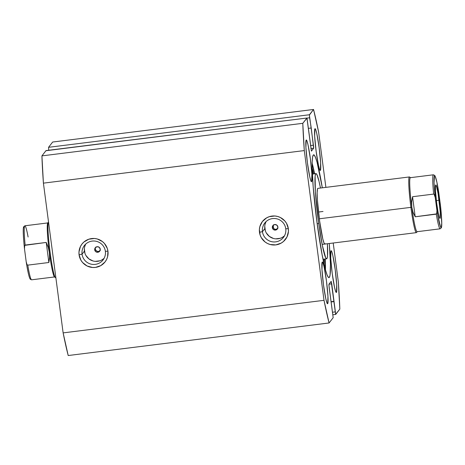 <?xml version="1.0" encoding="UTF-8"?>
<svg xmlns="http://www.w3.org/2000/svg" width="465" height="465" viewBox="0 0 465 465"><rect width="100%" height="100%" fill="white"/><g stroke="black" fill="none" stroke-linecap="round" stroke-linejoin="round"><path stroke-width="0.7" d="M85.723 244.073A11.788 11.706 -142.2 0 0 84.444 251.112L82.055 254.192A11.788 11.706 37.8 0 1 96.767 241.422A11.788 11.706 37.8 0 1 103.027 259.958A11.788 11.706 37.8 0 1 82.055 254.192A11.788 11.706 -142.2 0 0 95.244 264.382A11.788 11.706 -142.2 0 0 105.369 251.28L107.944 251.193A14.595 14.496 37.8 0 1 95.412 267.41A14.595 14.496 37.8 0 1 79.079 254.797L82.055 254.192L84.444 251.112A11.788 11.706 -142.2 0 0 104.09 258.319M266.114 221.561A11.788 11.706 -142.2 0 0 264.835 228.6L262.452 231.675A11.788 11.706 37.8 0 1 277.157 218.91A11.788 11.706 37.8 0 1 283.418 237.446A11.788 11.706 37.8 0 1 262.452 231.675A11.788 11.706 -142.2 0 0 275.64 241.87A11.788 11.706 -142.2 0 0 285.76 228.768L288.341 228.675A14.595 14.496 37.8 0 1 275.803 244.898A14.595 14.496 37.8 0 1 259.476 232.279L262.452 231.675L264.835 228.6A11.788 11.706 -142.2 0 0 284.481 235.807M272.926 226.908L272.327 227.664A2.807 2.79 37.8 0 1 275.832 224.624A2.807 2.79 37.8 0 1 277.878 226.972L277.326 229.03L275.472 230.088L273.403 229.524L272.327 227.664L272.885 225.601L274.739 224.543L276.809 225.112L277.878 226.972A2.807 2.79 37.8 0 1 274.379 230.012A2.807 2.79 37.8 0 1 272.327 227.664L272.926 226.891L273.995 228.751L274.978 229.233L276.07 229.315L277.925 228.263M95.377 247.984L95.308 249.06L94.709 249.833A2.807 2.79 37.8 0 1 98.214 246.793A2.807 2.79 37.8 0 1 100.26 249.135L99.708 251.199L97.853 252.257L95.784 251.693L94.709 249.833L95.267 247.769L97.121 246.712L99.19 247.281L100.26 249.135A2.807 2.79 37.8 0 1 96.761 252.181A2.807 2.79 37.8 0 1 94.709 249.833L95.308 249.06L95.656 250.094L97.359 251.402L98.452 251.484L100.306 250.432M329.36 277.367A61.88 5.069 -97.1 0 1 328.97 277.622A61.88 5.069 -97.1 0 1 316.595 219.364A61.88 5.069 -97.1 0 1 313.259 155.078L312.561 157.356L312.195 161.896L312.178 168.522L313.189 186.953L316.921 221.875L322.135 254.896L325.564 270.2L327.069 274.873L328.348 277.291L329.36 277.367L330.063 275.088L330.441 263.917L329.267 243.509A61.88 5.069 -97.1 0 1 329.36 277.367L328.534 277.466L329.36 277.367M320.391 170.37L320.647 162.919L319.147 147.649L316.775 133.507L315.694 129.619L314.915 128.776A21.047 1.726 -97.1 0 1 315.049 128.689A21.047 1.726 -97.1 0 1 319.257 148.504A21.047 1.726 -97.1 0 1 320.391 170.37A21.047 1.726 -97.1 0 1 320.263 170.457A21.047 1.726 -97.1 0 1 316.049 150.643A21.047 1.726 -97.1 0 1 314.915 128.776L314.666 136.228L316.165 151.497L318.537 165.639L319.612 169.522L320.391 170.37M336.457 292.38L336.707 284.929L335.207 269.659L332.835 255.518L331.76 251.629L330.981 250.786A21.047 1.726 -97.1 0 1 331.109 250.699A21.047 1.726 -97.1 0 1 335.323 270.514A21.047 1.726 -97.1 0 1 336.457 292.38A21.047 1.726 -97.1 0 1 336.323 292.468A21.047 1.726 -97.1 0 1 332.115 272.653A21.047 1.726 -97.1 0 1 330.981 250.786L330.725 258.238L332.225 273.507L334.597 287.649L335.678 291.532L336.457 292.38M311.637 181.658L311.893 174.206L310.393 158.937L308.022 144.795L306.941 140.907L306.162 140.064A21.047 1.726 -97.1 0 1 306.296 139.977A21.047 1.726 -97.1 0 1 310.504 159.791A21.047 1.726 -97.1 0 1 311.637 181.658A21.047 1.726 -97.1 0 1 311.509 181.745A21.047 1.726 -97.1 0 1 307.301 161.93A21.047 1.726 -97.1 0 1 306.162 140.064L305.912 147.515L307.412 162.785L309.783 176.927L310.858 180.809L311.637 181.658M327.703 303.668L327.953 296.217L326.459 280.947L324.082 266.805L323.006 262.917L322.228 262.074A21.047 1.726 -97.1 0 1 322.355 261.987A21.047 1.726 -97.1 0 1 326.57 281.802A21.047 1.726 -97.1 0 1 327.703 303.668A21.047 1.726 -97.1 0 1 327.569 303.755A21.047 1.726 -97.1 0 1 323.361 283.941A21.047 1.726 -97.1 0 1 322.228 262.074L321.972 269.526L323.471 284.795L325.843 298.937L326.924 302.82L327.703 303.668M46.052 150.59L41.92 155.88L302.796 123.318L41.92 155.88L46.018 150.596L306.894 118.034L302.796 123.318A126.282 10.346 -97.1 0 0 304.29 150.584L43.414 183.146L41.92 155.88A126.282 10.346 82.9 0 0 43.414 183.146L63.13 332.888L324.006 300.326L63.13 332.888L43.414 183.146L304.29 150.584L324.006 300.326A126.282 10.346 -97.1 0 0 329.081 322.972L68.204 355.533L63.13 332.888A126.282 10.346 82.9 0 0 68.204 355.533L329.081 322.972L333.178 317.688L329.121 287.236L328.958 284.208L331.185 281.337L331.748 283.853L328.964 284.196L331.748 283.853L335.707 314.416L339.822 309.12A126.282 10.346 -97.1 0 0 338.328 281.854L333.213 243.015L338.328 281.854L339.822 309.12L335.62 314.294L331.185 281.337L328.958 284.208L328.924 285.202L333.178 317.688L329.081 322.972L324.006 300.326L304.29 150.584L302.796 123.318L306.999 118.151L311.434 151.108L313.66 148.23L313.695 147.236L309.394 115.058L313.538 109.467L318.612 132.112L325.889 187.366L318.612 132.112A126.282 10.346 -97.1 0 0 313.538 109.467L309.44 114.75L48.563 147.312L52.661 142.028L313.538 109.467L52.661 142.028L48.563 147.312L48.72 150.259M322.321 187.814L317.054 162.239L315.549 157.565L314.27 155.147L313.259 155.078A61.88 5.069 -97.1 0 1 313.648 154.816A61.88 5.069 -97.1 0 1 322.321 187.814M48.726 150.34L48.563 147.312L309.44 114.75L309.609 117.779L306.981 118.11L309.609 117.779L311.195 127.736L313.66 148.23L310.87 148.579L313.66 148.23L311.399 151.113L306.912 118.023L46.122 150.707M288.341 228.675L286.516 223.299L284.853 220.968L280.349 217.486L277.675 216.469L274.862 215.987L269.229 216.69L266.631 217.847L262.359 221.555L259.848 226.624L259.383 229.431L260.121 235.058L261.301 237.662L265.044 241.951L267.468 243.468L270.136 244.491L275.803 244.898L281.185 243.114L283.505 241.469L286.963 236.993L288.434 231.524L288.341 228.675L285.76 228.768A11.788 11.706 -142.2 0 0 272.571 218.573A11.788 11.706 -142.2 0 0 262.452 231.675L259.476 232.279A14.595 14.496 37.8 0 1 272.008 216.062A14.595 14.496 37.8 0 1 288.341 228.675M107.944 251.193L107.299 248.415L104.456 243.486L102.376 241.521L97.284 238.981L94.465 238.499L88.832 239.202L83.915 242.003L81.968 244.073L80.457 246.479L78.986 251.949L79.079 254.797L80.904 260.173L82.567 262.504L87.071 265.98L92.558 267.485L95.412 267.41L100.789 265.625L105.061 261.917L106.566 259.505L107.572 256.849L107.944 251.193L105.369 251.28A11.788 11.706 -142.2 0 0 92.18 241.091A11.788 11.706 -142.2 0 0 82.055 254.192L79.079 254.797A14.595 14.496 37.8 0 1 91.617 238.574A14.595 14.496 37.8 0 1 107.944 251.193M273.484 224.828L273.002 225.792M334.05 301.32L331.028 301.698L334.05 301.32M333.812 301.628L331.063 301.971L333.812 301.628M335.16 311.887L332.69 312.195L335.16 311.887M310.957 128.044L308.487 128.352L310.957 128.044M313.497 145.202L310.475 145.58L313.497 145.202M325.465 269.834L325.256 258.999A61.88 5.069 82.9 0 1 325.465 269.834M312.16 163.232A61.88 5.069 82.9 0 1 314.619 173.788L312.056 162.86M85.554 244.398L84.74 246.543M84.368 248.81L84.967 253.355M85.915 255.459L88.943 258.924L93.052 260.975M95.331 261.365L99.876 260.795M101.975 259.859L103.846 258.534M265.951 221.881L265.137 224.031M264.759 226.298L265.358 230.843M266.311 232.942L269.334 236.406L273.449 238.458M275.722 238.847L280.273 238.283M282.371 237.348L284.243 236.017M95.866 246.996L95.377 247.973M272.996 225.804L272.926 226.891M273.182 225.31A50.511 4.139 82.9 0 0 273.589 228.362L273.182 225.31M324.779 244.067L324.785 244.067A28.063 2.302 -97.1 0 1 319.618 220.968L322.797 238.981L324.169 243.387L324.704 244.061L325.105 243.66M318.502 212.034L323.006 211.47L318.502 212.034M318.717 223.491A42.937 3.517 -97.1 0 1 315.991 173.614A42.937 3.517 -97.1 0 1 320.478 188.046L319.037 181.397L316.932 174.654L316.119 173.625L315.502 174.236L315.107 176.462L315.369 191.673L318.717 223.491L317.165 223.682L318.717 223.491A42.937 3.517 -97.1 0 0 326.628 258.825A42.937 3.517 -97.1 0 0 327.43 243.736L327.511 255.977L327.116 258.203L326.5 258.813L325.686 257.79L322.379 245.59L318.717 223.491M317.915 188.383L317.514 188.778L317.153 192.684L317.426 200.177L319.618 220.968A28.063 2.302 -97.1 0 1 317.833 188.371L409.421 176.944A28.063 2.302 -97.1 0 0 410.903 207.355L411.798 207.175A27.22 2.232 -97.1 0 1 410.549 177.746L409.619 177.014A28.063 2.302 82.9 0 0 410.903 207.355L319.321 218.788L410.903 207.355A28.063 2.302 82.9 0 0 416.547 232.517L417.268 231.582A27.22 2.232 -97.1 0 1 411.798 207.175L410.903 207.355A28.063 2.302 -97.1 0 0 416.367 232.64L322.14 244.398M439.065 200.136A16.839 1.378 -97.1 0 1 439.838 218.341A16.839 1.378 -97.1 0 1 436.676 203.211L438.094 212.197L439.437 217.632L440.064 218.312L440.25 217.69L440.262 212.348L438.135 193.882L436.716 186.982L435.682 185.035L435.478 190.999L436.676 203.211A16.839 1.378 -97.1 0 1 435.682 185.035A16.839 1.378 -97.1 0 1 439.065 200.136L436.362 200.682L439.065 200.136M48.453 222.09L47.732 223.026A27.22 2.232 82.9 0 0 49.342 252.414L50.115 252.385A28.063 2.302 -97.1 0 1 48.453 222.09A28.063 2.302 -97.1 0 1 48.529 222.014A28.063 2.302 82.9 0 0 50.115 252.385L49.342 252.414A27.22 2.232 82.9 0 0 54.452 276.867L55.382 277.593A28.063 2.302 -97.1 0 1 50.115 252.385A28.063 2.302 82.9 0 0 55.579 277.663L55.852 277.634M26.191 261.743L26.249 262.115C27.859 272.287 29.231 278.018 30.365 279.296L31.608 279.808L54.643 276.937A27.22 2.232 -97.1 0 1 49.342 252.414A27.22 2.232 -97.1 0 1 47.901 222.909L24.866 225.787A27.22 2.232 82.9 0 0 25.127 245.072L46.221 242.439L48.215 247.316L49.342 252.414L49.563 257.534L48.86 262.504L27.766 265.137A27.22 2.232 82.9 0 0 31.608 279.808A27.22 2.232 -97.1 0 1 27.766 265.137L48.86 262.504L46.221 242.439L24.732 245.357L24.482 248.746L26.191 261.743L27.005 264.579L27.766 265.137L27.005 264.579L26.191 261.743L24.442 248.391C23.14 235.331 22.895 228.129 23.692 226.786L24.866 225.787M49.342 252.414L48.215 247.316L46.221 242.439L48.86 262.504L49.563 257.534L49.342 252.414M26.819 265.614L28.08 272.228M30.173 278.768L30.521 278.727M24.081 227.106L23.477 227.885M23.465 237.138L24.058 244.619M24.482 248.746L24.529 245.805L25.127 245.072A27.22 2.232 -97.1 0 1 24.843 225.792A27.22 2.232 -97.1 0 1 28.103 236.999M433.653 194.085A27.22 2.232 -97.1 0 1 433.392 174.799A27.22 2.232 82.9 0 0 433.653 194.085L412.56 196.718L433.653 194.085M438.751 192.493C437.646 185.407 436.6 180.356 435.624 177.345L434.775 175.479L433.392 174.799L410.357 177.677A27.22 2.232 82.9 0 0 411.798 207.175L412.996 212.18L415.199 216.783L412.56 196.718L411.647 201.961L412.56 196.718L415.199 216.783L412.996 212.18L411.798 207.175L411.647 201.961L411.798 207.175A27.22 2.232 82.9 0 0 417.099 231.698L440.134 228.821A27.22 2.232 -97.1 0 1 436.292 214.156L415.199 216.783L436.687 213.871L436.937 210.476L435.228 197.486L434.107 194.265L435.228 197.486L434.054 182.728L434.479 175.886L435.257 176.497L436.92 182.379L440.518 205.861L438.693 192.138M440.593 206.559L441.738 223.252L441.268 227.461L440.489 226.85L437.565 214.348L435.228 197.486A26.098 2.139 -97.1 0 1 434.479 175.886A26.098 2.139 -97.1 0 1 438.809 192.865M440.518 205.861A26.098 2.139 -97.1 0 1 441.268 227.461A26.098 2.139 -97.1 0 1 436.937 210.476L436.891 213.423L436.292 214.156A27.22 2.232 82.9 0 0 440.157 228.821M312.172 168.272A54.824 4.493 -97.1 0 1 312.631 169.952L312.218 170.004L312.631 169.952A10.381 0.849 -97.1 0 1 313.439 173.933L312.172 168.266M324.994 259.028A64.542 5.289 -97.1 0 1 325.32 269.293M312.149 163.79A64.542 5.289 -97.1 0 1 314.357 173.817M324.157 259.133A54.824 4.493 -97.1 0 1 324.146 264.533L324.163 259.133M306.912 118.023L46.035 150.584M335.707 314.416L333.027 314.753M315.991 173.614L312.37 174.067M326.616 258.825L323.006 259.278M440.558 206.222C441.86 219.277 442.105 226.478 441.308 227.821L440.134 228.821"/></g></svg>
